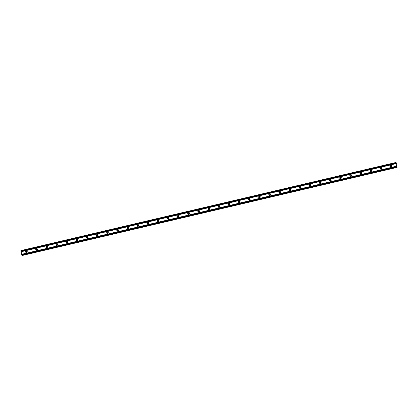 <?xml version="1.0" encoding="UTF-8"?>
<svg xmlns="http://www.w3.org/2000/svg" width="418" height="418" viewBox="0 0 418 418"><rect width="100%" height="100%" fill="white"/><g stroke="black" fill="none" stroke-linecap="round" stroke-linejoin="round"><path stroke-width="0.63" d="M390.762 166.28A0.449 0.408 124.2 0 0 391.269 165.538M391.447 165.821A0.449 0.408 124.2 0 0 390.689 165.685A0.449 0.408 124.2 0 0 391.243 166.27A0.449 0.408 124.2 0 0 391.447 165.821M391.953 165.821A0.846 0.779 -55.8 0 1 390.867 166.798A0.846 0.779 -55.8 0 1 390.663 165.403A0.846 0.779 -55.8 0 1 391.953 165.821M380.631 168.658A0.449 0.408 124.2 0 0 381.138 167.921A0.449 0.408 124.2 0 0 380.558 168.067A0.449 0.408 124.2 0 0 381.111 168.653A0.449 0.408 124.2 0 0 381.148 167.926M381.822 168.203A0.846 0.779 -55.8 0 1 380.735 169.18A0.846 0.779 -55.8 0 1 380.532 167.785A0.846 0.779 -55.8 0 1 381.822 168.203M370.515 171.051A0.449 0.408 124.2 0 0 371.184 170.581A0.449 0.408 124.2 0 0 370.426 170.45A0.449 0.408 124.2 0 0 370.965 171.014A0.449 0.408 124.2 0 0 371.006 170.304M371.691 170.586A0.846 0.779 -55.8 0 1 370.604 171.558A0.846 0.779 -55.8 0 1 370.4 170.168A0.846 0.779 -55.8 0 1 371.691 170.586M360.368 173.423A0.449 0.408 124.2 0 0 360.875 172.681M361.053 172.963A0.449 0.408 124.2 0 0 360.295 172.827A0.449 0.408 124.2 0 0 360.849 173.418A0.449 0.408 124.2 0 0 361.053 172.963M361.56 172.963A0.846 0.779 -55.8 0 1 360.473 173.94A0.846 0.779 -55.8 0 1 360.269 172.545A0.846 0.779 -55.8 0 1 361.56 172.963M350.237 175.8A0.449 0.408 124.2 0 0 350.744 175.064A0.449 0.408 124.2 0 0 350.164 175.21A0.449 0.408 124.2 0 0 350.718 175.795A0.449 0.408 124.2 0 0 350.754 175.069M351.428 175.346A0.846 0.779 -55.8 0 1 350.341 176.323A0.846 0.779 -55.8 0 1 350.138 174.928A0.846 0.779 -55.8 0 1 351.428 175.346M340.106 178.183A0.449 0.408 124.2 0 0 340.613 177.446A0.449 0.408 124.2 0 0 340.116 178.193A0.449 0.408 124.2 0 0 340.79 177.723A0.449 0.408 124.2 0 0 340.623 177.451M341.297 177.728A0.846 0.779 -55.8 0 1 340.21 178.7A0.846 0.779 -55.8 0 1 340.006 177.31A0.846 0.779 -55.8 0 1 341.297 177.728M329.985 180.571A0.449 0.408 124.2 0 0 330.659 180.106A0.449 0.408 124.2 0 0 329.901 179.97A0.449 0.408 124.2 0 0 330.439 180.534A0.449 0.408 124.2 0 0 330.476 179.824M331.166 180.106A0.846 0.779 -55.8 0 1 330.079 181.083A0.846 0.779 -55.8 0 1 329.875 179.688A0.846 0.779 -55.8 0 1 331.166 180.106M319.854 182.953A0.449 0.408 124.2 0 0 320.528 182.483A0.449 0.408 124.2 0 0 319.77 182.352A0.449 0.408 124.2 0 0 320.308 182.917A0.449 0.408 124.2 0 0 320.345 182.206M321.029 182.488A0.846 0.779 -55.8 0 1 319.942 183.465A0.846 0.779 -55.8 0 1 319.744 182.07A0.846 0.779 -55.8 0 1 321.029 182.488M309.722 185.336A0.449 0.408 124.2 0 0 310.396 184.866A0.449 0.408 124.2 0 0 309.639 184.735A0.449 0.408 124.2 0 0 310.177 185.299A0.449 0.408 124.2 0 0 310.213 184.589M310.898 184.871A0.846 0.779 -55.8 0 1 309.811 185.843A0.846 0.779 -55.8 0 1 309.613 184.453A0.846 0.779 -55.8 0 1 310.898 184.871M299.581 187.708A0.449 0.408 124.2 0 0 300.082 186.966M300.26 187.248A0.449 0.408 124.2 0 0 299.507 187.112A0.449 0.408 124.2 0 0 300.061 187.703A0.449 0.408 124.2 0 0 300.26 187.248M300.767 187.248A0.846 0.779 -55.8 0 1 299.68 188.225A0.846 0.779 -55.8 0 1 299.481 186.83A0.846 0.779 -55.8 0 1 300.767 187.248M289.449 190.085A0.449 0.408 124.2 0 0 289.967 189.354A0.449 0.408 124.2 0 0 289.46 190.096A0.449 0.408 124.2 0 0 289.951 189.349M290.635 189.631A0.846 0.779 -55.8 0 1 289.549 190.608A0.846 0.779 -55.8 0 1 289.35 189.213A0.846 0.779 -55.8 0 1 290.635 189.631M279.318 192.468A0.449 0.408 124.2 0 0 279.82 191.731A0.449 0.408 124.2 0 0 279.24 191.878A0.449 0.408 124.2 0 0 279.799 192.463A0.449 0.408 124.2 0 0 279.835 191.737M280.504 192.014A0.846 0.779 -55.8 0 1 279.417 192.985A0.846 0.779 -55.8 0 1 279.219 191.596A0.846 0.779 -55.8 0 1 280.504 192.014M269.187 194.851A0.449 0.408 124.2 0 0 269.688 194.109A0.449 0.408 124.2 0 0 269.197 194.856A0.449 0.408 124.2 0 0 269.866 194.391A0.449 0.408 124.2 0 0 269.699 194.119M270.373 194.391A0.846 0.779 -55.8 0 1 269.286 195.368A0.846 0.779 -55.8 0 1 269.087 193.973A0.846 0.779 -55.8 0 1 270.373 194.391M259.055 197.228A0.449 0.408 124.2 0 0 259.557 196.491M259.735 196.773A0.449 0.408 124.2 0 0 258.977 196.638A0.449 0.408 124.2 0 0 259.536 197.223A0.449 0.408 124.2 0 0 259.735 196.773M260.242 196.773A0.846 0.779 -55.8 0 1 259.155 197.751A0.846 0.779 -55.8 0 1 258.956 196.356A0.846 0.779 -55.8 0 1 260.242 196.773M248.924 199.611A0.449 0.408 124.2 0 0 249.426 198.874M249.603 199.151A0.449 0.408 124.2 0 0 248.846 199.02A0.449 0.408 124.2 0 0 249.405 199.605A0.449 0.408 124.2 0 0 249.603 199.151M250.11 199.156A0.846 0.779 -55.8 0 1 249.023 200.128A0.846 0.779 -55.8 0 1 248.825 198.738A0.846 0.779 -55.8 0 1 250.11 199.156M238.793 201.993A0.449 0.408 124.2 0 0 239.295 201.251M239.472 201.533A0.449 0.408 124.2 0 0 238.715 201.398A0.449 0.408 124.2 0 0 239.274 201.988A0.449 0.408 124.2 0 0 239.472 201.533M239.979 201.533A0.846 0.779 -55.8 0 1 238.892 202.511A0.846 0.779 -55.8 0 1 238.694 201.115A0.846 0.779 -55.8 0 1 239.979 201.533M228.656 204.376A0.449 0.408 124.2 0 0 229.163 203.634A0.449 0.408 124.2 0 0 228.583 203.78A0.449 0.408 124.2 0 0 229.137 204.365A0.449 0.408 124.2 0 0 229.174 203.639M229.848 203.916A0.846 0.779 -55.8 0 1 228.761 204.893A0.846 0.779 -55.8 0 1 228.557 203.498A0.846 0.779 -55.8 0 1 229.848 203.916M218.525 206.753A0.449 0.408 124.2 0 0 219.032 206.017A0.449 0.408 124.2 0 0 218.452 206.163A0.449 0.408 124.2 0 0 219.006 206.748A0.449 0.408 124.2 0 0 219.042 206.022M219.716 206.299A0.846 0.779 -55.8 0 1 218.63 207.276A0.846 0.779 -55.8 0 1 218.426 205.881A0.846 0.779 -55.8 0 1 219.716 206.299M208.394 209.136A0.449 0.408 124.2 0 0 208.901 208.394M209.078 208.676A0.449 0.408 124.2 0 0 208.321 208.545A0.449 0.408 124.2 0 0 208.875 209.131A0.449 0.408 124.2 0 0 209.078 208.676M209.585 208.676A0.846 0.779 -55.8 0 1 208.498 209.653A0.846 0.779 -55.8 0 1 208.295 208.258A0.846 0.779 -55.8 0 1 209.585 208.676M198.263 211.518A0.449 0.408 124.2 0 0 198.769 210.776M198.947 211.059A0.449 0.408 124.2 0 0 198.189 210.923A0.449 0.408 124.2 0 0 198.743 211.508A0.449 0.408 124.2 0 0 198.947 211.059M199.454 211.059A0.846 0.779 -55.8 0 1 198.367 212.036A0.846 0.779 -55.8 0 1 198.163 210.641A0.846 0.779 -55.8 0 1 199.454 211.059M188.131 213.896A0.449 0.408 124.2 0 0 188.638 213.159A0.449 0.408 124.2 0 0 188.058 213.305A0.449 0.408 124.2 0 0 188.612 213.891A0.449 0.408 124.2 0 0 188.649 213.164M189.323 213.441A0.846 0.779 -55.8 0 1 188.236 214.418A0.846 0.779 -55.8 0 1 188.032 213.023A0.846 0.779 -55.8 0 1 189.323 213.441M178 216.278A0.449 0.408 124.2 0 0 178.507 215.536M178.685 215.819A0.449 0.408 124.2 0 0 177.927 215.688A0.449 0.408 124.2 0 0 178.481 216.273A0.449 0.408 124.2 0 0 178.685 215.819M179.191 215.819A0.846 0.779 -55.8 0 1 178.105 216.796A0.846 0.779 -55.8 0 1 177.901 215.401A0.846 0.779 -55.8 0 1 179.191 215.819M167.879 218.666A0.449 0.408 124.2 0 0 168.553 218.201A0.449 0.408 124.2 0 0 167.796 218.065A0.449 0.408 124.2 0 0 168.334 218.63A0.449 0.408 124.2 0 0 168.37 217.919M169.06 218.201A0.846 0.779 -55.8 0 1 167.973 219.178A0.846 0.779 -55.8 0 1 167.77 217.783A0.846 0.779 -55.8 0 1 169.06 218.201M157.748 221.049A0.449 0.408 124.2 0 0 158.422 220.579A0.449 0.408 124.2 0 0 157.664 220.448A0.449 0.408 124.2 0 0 158.203 221.012A0.449 0.408 124.2 0 0 158.239 220.302M158.929 220.584A0.846 0.779 -55.8 0 1 157.837 221.561A0.846 0.779 -55.8 0 1 157.638 220.166A0.846 0.779 -55.8 0 1 158.929 220.584M147.617 223.431A0.449 0.408 124.2 0 0 148.291 222.961A0.449 0.408 124.2 0 0 147.533 222.831A0.449 0.408 124.2 0 0 148.071 223.395A0.449 0.408 124.2 0 0 148.108 222.679M148.792 222.961A0.846 0.779 -55.8 0 1 147.706 223.938A0.846 0.779 -55.8 0 1 147.507 222.543A0.846 0.779 -55.8 0 1 148.792 222.961M137.475 225.804A0.449 0.408 124.2 0 0 137.977 225.062M138.154 225.344A0.449 0.408 124.2 0 0 137.402 225.208A0.449 0.408 124.2 0 0 137.956 225.793A0.449 0.408 124.2 0 0 138.154 225.344M138.661 225.344A0.846 0.779 -55.8 0 1 137.574 226.321A0.846 0.779 -55.8 0 1 137.376 224.926A0.846 0.779 -55.8 0 1 138.661 225.344M127.344 228.181A0.449 0.408 124.2 0 0 127.845 227.444A0.449 0.408 124.2 0 0 127.354 228.191A0.449 0.408 124.2 0 0 128.023 227.721A0.449 0.408 124.2 0 0 127.861 227.449M128.53 227.726A0.846 0.779 -55.8 0 1 127.443 228.703A0.846 0.779 -55.8 0 1 127.244 227.308A0.846 0.779 -55.8 0 1 128.53 227.726M117.212 230.564A0.449 0.408 124.2 0 0 117.714 229.822A0.449 0.408 124.2 0 0 117.134 229.973A0.449 0.408 124.2 0 0 117.693 230.558A0.449 0.408 124.2 0 0 117.73 229.832M118.398 230.104A0.846 0.779 -55.8 0 1 117.312 231.081A0.846 0.779 -55.8 0 1 117.113 229.686A0.846 0.779 -55.8 0 1 118.398 230.104M107.092 232.951A0.449 0.408 124.2 0 0 107.76 232.486A0.449 0.408 124.2 0 0 107.003 232.351A0.449 0.408 124.2 0 0 107.541 232.915A0.449 0.408 124.2 0 0 107.583 232.204M108.267 232.486A0.846 0.779 -55.8 0 1 107.18 233.463A0.846 0.779 -55.8 0 1 106.982 232.068A0.846 0.779 -55.8 0 1 108.267 232.486M96.96 235.334A0.449 0.408 124.2 0 0 97.629 234.864A0.449 0.408 124.2 0 0 96.871 234.733A0.449 0.408 124.2 0 0 97.41 235.297A0.449 0.408 124.2 0 0 97.451 234.587M98.136 234.869A0.846 0.779 -55.8 0 1 97.049 235.846A0.846 0.779 -55.8 0 1 96.851 234.451A0.846 0.779 -55.8 0 1 98.136 234.869M86.819 237.706A0.449 0.408 124.2 0 0 87.32 236.964M87.498 237.246A0.449 0.408 124.2 0 0 86.74 237.116A0.449 0.408 124.2 0 0 87.299 237.701A0.449 0.408 124.2 0 0 87.498 237.246M88.005 237.246A0.846 0.779 -55.8 0 1 86.918 238.223A0.846 0.779 -55.8 0 1 86.719 236.828A0.846 0.779 -55.8 0 1 88.005 237.246M76.687 240.089A0.449 0.408 124.2 0 0 77.189 239.347A0.449 0.408 124.2 0 0 76.698 240.094A0.449 0.408 124.2 0 0 77.367 239.629A0.449 0.408 124.2 0 0 77.199 239.357M77.873 239.629A0.846 0.779 -55.8 0 1 76.787 240.606A0.846 0.779 -55.8 0 1 76.588 239.211A0.846 0.779 -55.8 0 1 77.873 239.629M66.551 242.466A0.449 0.408 124.2 0 0 67.058 241.729A0.449 0.408 124.2 0 0 66.478 241.876A0.449 0.408 124.2 0 0 67.037 242.461A0.449 0.408 124.2 0 0 67.068 241.735M67.742 242.012A0.846 0.779 -55.8 0 1 66.655 242.989A0.846 0.779 -55.8 0 1 66.452 241.594A0.846 0.779 -55.8 0 1 67.742 242.012M56.42 244.849A0.449 0.408 124.2 0 0 56.926 244.107A0.449 0.408 124.2 0 0 56.346 244.258A0.449 0.408 124.2 0 0 56.9 244.844A0.449 0.408 124.2 0 0 56.937 244.117M57.611 244.389A0.846 0.779 -55.8 0 1 56.524 245.366A0.846 0.779 -55.8 0 1 56.32 243.971A0.846 0.779 -55.8 0 1 57.611 244.389M46.288 247.231A0.449 0.408 124.2 0 0 46.795 246.489M46.973 246.772A0.449 0.408 124.2 0 0 46.215 246.636A0.449 0.408 124.2 0 0 46.769 247.221A0.449 0.408 124.2 0 0 46.973 246.772M47.48 246.772A0.846 0.779 -55.8 0 1 46.393 247.749A0.846 0.779 -55.8 0 1 46.189 246.354A0.846 0.779 -55.8 0 1 47.48 246.772M36.157 249.609A0.449 0.408 124.2 0 0 36.664 248.872M36.841 249.149A0.449 0.408 124.2 0 0 36.084 249.018A0.449 0.408 124.2 0 0 36.638 249.603A0.449 0.408 124.2 0 0 36.841 249.149M37.348 249.154A0.846 0.779 -55.8 0 1 36.261 250.131A0.846 0.779 -55.8 0 1 36.058 248.736A0.846 0.779 -55.8 0 1 37.348 249.154M26.026 251.991A0.449 0.408 124.2 0 0 26.533 251.249M26.71 251.531A0.449 0.408 124.2 0 0 25.953 251.401A0.449 0.408 124.2 0 0 26.506 251.986A0.449 0.408 124.2 0 0 26.71 251.531M27.217 251.531A0.846 0.779 -55.8 0 1 26.13 252.509A0.846 0.779 -55.8 0 1 25.926 251.113A0.846 0.779 -55.8 0 1 27.217 251.531M396.802 166.907L396.06 163.652L21.187 251.74L21.564 254.327L22.201 255.508L21.501 254.891L20.9 250.716L21.658 251.312L21.668 251.599L21.182 251.291L21.172 251.631L21.611 251.526M22.222 255.492L397.074 167.414L396.995 166.86L22.138 254.959L396.995 166.86M21.689 251.542L396.536 163.511L395.773 162.503M20.916 250.586L395.804 162.498L20.916 250.586M22.232 255.304L397.1 167.21M22.206 255.116L397.074 167.022M21.929 254.99L396.797 166.897M21.814 254.75L396.682 166.662M21.788 254.714L396.656 166.62M21.689 254.646L396.557 166.552M21.564 254.327L396.431 166.233M21.156 251.495L21.553 251.401M21.684 251.5L396.551 163.407M21.658 251.312L396.525 163.219M21.527 250.993L396.4 162.9M22.201 255.508L397.074 167.414M21.668 251.599L396.536 163.511"/></g></svg>
